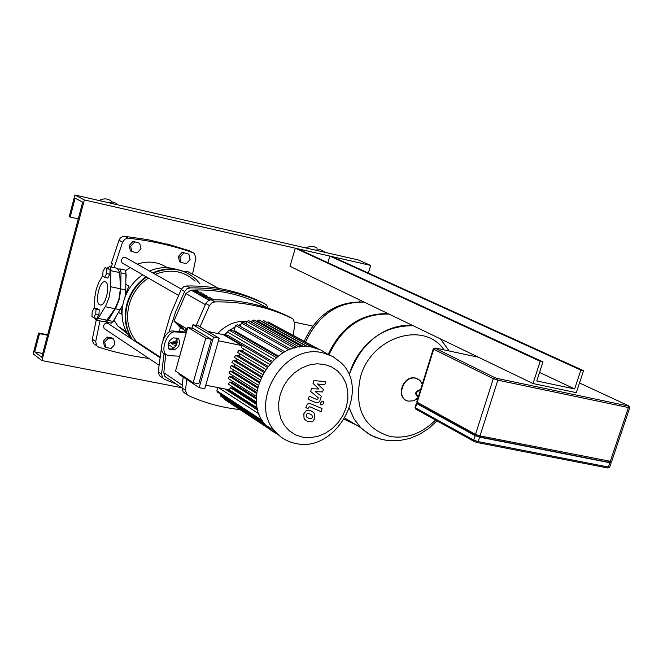 <?xml version="1.0" encoding="UTF-8"?>
<svg xmlns="http://www.w3.org/2000/svg" width="663" height="663" viewBox="0 0 663 663"><rect width="100%" height="100%" fill="white"/><g stroke="black" fill="none" stroke-linecap="round" stroke-linejoin="round"><path stroke-width="0.99" d="M114.757 319.052L115.403 317.842M93.69 317.701L96.906 318.364L98.953 314.668L99.218 309.795L97.436 308.635L94.221 307.972L92.19 311.668L91.917 316.533L93.69 317.701L95.737 314.005L98.953 314.668M95.737 314.005L96.002 309.132L99.218 309.795M96.002 309.132L94.221 307.972M125.995 277.756L126.053 274.391M126.194 274.697L125.978 278.452M110.108 269.393L109.851 274.258L107.779 278.046L104.547 277.349L102.748 276.264L103.005 271.399L105.069 267.62L110.108 269.393L106.884 268.689L106.619 273.57L109.851 274.258M106.619 273.57L104.547 277.349M105.069 267.62L106.884 268.689M103.677 321.621L104.422 321.77L106.834 320.146L115.014 308.751L118.843 299.494L120.426 288.803L119.713 272.592L117.368 268.333L109.793 266.692M120.459 286.739C120.583 295.226 118.694 302.701 114.774 309.149M105.666 281.974C110.464 284.187 106.063 304.988 100.793 305.055L99.525 304.765C94.784 302.403 99.185 281.792 104.456 281.709L105.666 281.974L104.456 281.709M102.79 275.493L98.737 282.479L96.226 289.399L94.834 296.999L94.477 308.022M94.428 317.859L96.176 320.088L98.124 318.356L105.881 305.618L109.055 297.438L110.588 288.198L110.945 269.659L110.497 267.587L109.577 266.592L107.249 268.092M297.612 248.716L295.292 248.186L540.221 361.318L542.956 361.907L297.612 248.716M332.138 256.614L329.851 256.092L580.871 370.095L583.556 370.675L332.138 256.614M327.903 262.689L329.851 256.092M539.541 372.424L574.647 388.966L536.773 380.96L542.956 361.907M580.871 370.095L574.647 388.966M583.556 370.675L576.296 392.662L533.011 383.546L290.013 266.327L295.292 248.186M533.011 383.546L540.221 361.318M433.262 348.929L416.754 402.018L475.512 434.398L480.012 435.889L611.609 461.547L629.784 407.629M609.562 461.746L611.195 462.782L609.836 462.724L479.606 437.157L475.106 435.674L416.778 403.61L416.381 403.228L418.204 403.353M418.303 403.021L418.477 404.165L475.537 435.516L480.037 437L608.046 462.136L609.405 462.194L609.678 461.382M111.086 348.481L114.939 344.271L113.663 339.033L112.213 338.055L107.083 337.019L103.237 341.23L104.522 346.467L105.956 347.462L111.086 348.481M113.663 339.033L108.525 337.997L107.083 337.019M108.525 337.997L104.671 342.216L103.237 341.23M104.671 342.216L105.956 347.462M186.204 263.775L190.066 259.548L188.872 254.211L182.226 252.255L178.372 256.473L179.574 261.81L186.204 263.775M188.872 254.211L182.226 252.255M183.808 253.084L179.946 257.31L178.372 256.473M179.946 257.31L181.148 262.656M137.092 252.951L140.987 248.683L139.727 243.28L133.056 241.307L129.161 245.575L130.429 250.979L137.092 252.951M139.727 243.28L133.056 241.307M134.564 242.128L130.661 246.404L129.161 245.575M130.661 246.404L131.929 251.816M435.525 420.044C421.883 433.561 406.784 439.039 390.225 436.494C363.888 428.315 353.967 408.483 360.465 377.015C371.04 336.978 424.055 320.188 444.053 349.89M344.942 418.179L360.631 427.602L353.967 418.859L349.409 408.449L353.967 418.859L360.697 427.643L354.001 418.85L349.434 408.367M349.186 375.208C356.528 345.597 386.554 322.392 413.066 325.682C386.554 322.392 356.528 345.597 349.186 375.208M388.982 314.063C362.106 313.458 342.108 327 328.989 354.697M344.279 419.281L356.039 424.85M388.178 313.682C361.269 313.077 341.271 326.644 328.185 354.382M305.593 341.967C318.339 314.801 337.931 301.541 364.368 302.195C337.931 301.541 318.339 314.801 305.593 341.967M118.528 268.954L120.235 269.219L121.039 272.344L120.683 290.344L119.158 299.56L115.967 307.723L108.16 320.42L106.204 322.135L105.077 321.588M110.506 323.022L111.202 323.163L113.166 321.447L122.788 304.897M125.009 297.107L125.771 289.938L125.92 271.979L124.859 269.957L119.846 268.871M311.502 418.734L312.414 417.466L311.991 415.195L310.002 413.961L307.176 413.546L306.273 414.789L306.679 417.068L308.701 418.328L311.502 418.734M314.66 414.06L313.814 412.693L310.939 410.82L306.339 410.43L303.861 413.745L304.01 418.229L304.823 419.546L307.765 421.461L312.331 421.842L314.809 418.51L314.66 414.06M322.069 408.582L309.505 403.245L307.251 404.14L305.817 407.646L308.08 408.632L308.444 407.422L309.745 406.734L321.132 411.715L322.069 408.582M320.444 402.681L320.768 404.455L321.596 404.927L323.892 403.361L323.561 401.579L322.74 401.115L320.444 402.681M313.035 383.396L318.978 389.032L311.461 388.7L310.632 391.46L318.315 397.8L318.025 398.778L316.732 399.474L309.223 396.192L308.278 399.341L316.301 402.814L318 402.864L319.723 401.322L321.356 396.167L315.232 391.609L322.624 391.941L323.362 389.471L317.511 383.96L324.746 384.863L325.715 381.598L313.864 380.628L313.035 383.396M278.245 434.729L271.275 430.577L265.407 424.9C238.854 396.317 274.913 337.227 313.027 347.437L320.793 349.998L327.704 354.208M295.872 443.489C287.352 441.823 280.308 437.671 274.739 431.033C248.02 402.234 284.468 342.589 322.864 352.857L332.859 356.52L341.263 362.918C371.056 390.64 335.519 453.144 295.872 443.489M302.659 437.174L295.59 434.878L289.391 430.875L284.377 425.364L280.814 418.593L278.883 410.911L278.684 402.706L280.242 394.394L283.482 386.388L288.248 379.112L294.289 372.938L301.292 368.172L308.908 365.081L316.74 363.796L324.381 364.385L331.45 366.813L337.591 370.949L342.506 376.567L345.953 383.38L347.76 391.054L347.851 399.192L346.235 407.397L342.995 415.262L338.279 422.414L332.337 428.489L325.458 433.196L317.967 436.304L310.243 437.655L302.659 437.174M227.566 389.463L257.592 408.839M271.167 362.288L224.077 334.542L227.981 335.354L272.12 361.294M276.214 357.564L228.801 330L233.384 330.953L277.524 356.528M278.245 355.99L234.122 330.456L235.556 325.442L237.495 324.771L284.899 351.813M192.966 324.729L198.486 325.873L219.155 338.196L213.536 337.036L192.966 324.729L191.997 328.177M211.406 339.34L193.331 328.45L187.795 327.307L205.787 338.18L211.406 339.34L198.776 383.819L193.165 382.725L205.787 338.18M179.25 373.501L179.027 374.305L199.157 387.664L204.759 388.758L219.155 338.196M205.77 385.195L229.158 389.778L230.467 387.772L233.02 388.278L256.68 403.427M187.795 327.307L175.521 371.031L193.165 382.725M207.851 331.459L223.315 334.666L241.871 345.605L218.425 340.782M241.871 345.605L241.407 347.603L241.92 347.901M232.738 386.91L233.02 388.278M232.083 380.927L232.174 382.551L229.63 382.045L228.379 384.117L228.868 384.432M232.282 375.2L232.141 376.974L229.555 376.46L228.304 378.54L228.801 378.855M233.21 369.656L232.821 371.529L230.152 370.99L228.901 373.078L229.406 373.393M234.818 364.269L234.163 366.2L231.37 365.644L230.119 367.733L230.625 368.048M237.105 359.039L236.161 361.004L233.194 360.407L231.951 362.504L232.456 362.818M240.105 353.976L238.837 355.94L235.638 355.293L234.395 357.398L234.909 357.705M243.918 349.086L242.277 351.034L238.763 350.313L237.52 352.418L238.034 352.724M213.536 337.036L199.157 387.664M236.161 361.004L261.504 376.46M234.163 366.2L259.341 381.722M232.821 371.529L257.783 387.068M232.141 376.974L256.805 392.488M232.174 382.551L256.432 397.949M242.277 351.034L267.794 366.225M238.837 355.94L264.297 371.28M272.054 429.268L268.78 427.594M220.837 394.319L221.251 396.532M217.771 387.54L216.851 390.772L217.505 392.14M224.583 398.72L225.263 399.93M272.974 431.116L277.267 433.801M224.077 334.542L223.315 334.666M228.801 330L227.6 332.08L228.105 332.378M261.835 321.58L263.808 320.677L312.016 347.238M240.338 326.387L241.332 322.914L243.271 322.235L290.974 349.161M246.106 323.834L246.818 321.389L248.741 320.701L296.701 347.545M251.584 322.293L252.056 320.677L253.979 319.997L302.121 346.757M256.821 321.58L257.078 320.693L258.993 320.005L307.251 346.691M318.331 348.97L271.697 323.793M316.135 348.224L268.432 322.003L266.717 322.284M165.7 354.523L163.802 372.747L164.93 376.443L166.496 377.711M212.177 298.872L213.387 299.543L209.06 299.693L207.859 299.013L212.177 298.872L211.978 299.577M209.177 297.198L210.378 297.869L206.06 298.01L204.867 297.339L209.177 297.198L208.978 297.894M206.193 295.532L207.378 296.195L203.085 296.336L201.892 295.673L206.193 295.532L205.994 296.228M203.226 293.875L204.411 294.538L200.118 294.67L198.941 294.016L203.226 293.875L203.027 294.563M200.276 292.226L201.453 292.889L197.176 293.021L196.008 292.366L200.276 292.226L200.085 292.913M197.35 290.593L198.519 291.248L194.251 291.38L193.09 290.734L197.35 290.593L197.16 291.281M267.653 308.013L263.286 305.668C241.39 294.123 217.298 288.935 191.002 290.121L185.913 293.576L173.963 321.041L187.281 329.13M217.613 333.481C226.1 324.704 235.846 320.643 246.843 321.29M250.921 321.92L251.642 322.102M239.923 409.577C221.981 407.679 204.817 403.005 188.408 395.571L186.651 394.195L185.532 390.325L182.027 387.954L183.145 391.816L184.902 393.184M293.336 335.238L294.728 323.685L293.22 319.226L292.01 318.373C268.474 306.928 242.774 301.441 214.928 301.897L211.273 299.85L210.353 299.949L207.743 301.168L205.853 303.497L209.483 305.552L211.787 302.925L214.928 301.897M182.027 387.954L183.154 377.04M209.483 305.552L200.069 326.818M186.668 379.377L185.532 390.325M196.207 325.4L205.853 303.497M288.405 316.442L292.01 318.373M186.477 285.968L183.419 286.963L181.19 289.507L184.629 291.463L186.867 288.902L189.933 287.908L186.477 285.968C213.602 285.596 238.663 291.007 261.678 302.195L265.366 304.16C242.293 292.938 217.149 287.527 189.933 287.908M184.629 291.463L175.761 311.544L168.916 332.213M164.043 353.876L161.557 374.106L158.242 371.86L159.352 375.631L161.068 376.974M176.225 384.092L164.399 379.236L162.675 377.893L161.557 374.106M265.366 304.16L266.551 304.997L268.034 308.138M177.129 339.133L176.714 340.6L168.236 343.625M173.963 321.041L180.344 327.621L179.275 331.459M158.242 371.86L161.532 347.163M163.007 340.152L170.532 314.428L181.19 289.507M211.273 299.85C239.028 299.403 264.645 304.889 288.115 316.292M186.941 330.365L185.731 329.146L187.041 330M186.245 330.356L186.784 330.903M186.734 331.086L186.146 330.721M175.869 345.953L174.46 345.332L176.557 344.586M183.361 328.608L179.963 325.641L183.261 328.964M177.154 342.68L172.753 344.254L171.626 343.533L176.292 341.868L175.944 343.111M176.292 341.868L177.203 342.44M180.493 326.859L177.112 323.9L180.394 327.215M176.714 340.6L177.352 340.997M180.344 327.621L186.634 331.459M173.781 321L187.264 329.196M168.062 344.37L174.004 348.158M186.286 332.693L175.173 331.906L172.778 330.994L186.46 332.064M173.515 337.848L178.562 338.528C180.568 343.641 179.101 347.445 174.154 349.931L169.065 349.268C167.068 344.122 168.551 340.31 173.515 337.848M168.642 348.821L171.775 349.011C176.341 347.006 177.949 343.351 176.598 338.047M179.681 356.222L168.551 355.608L166.256 354.738C159.907 350.503 167.615 330.738 175.173 331.906M172.778 330.994C165.211 329.818 157.521 349.575 163.877 353.81L166.098 354.68M137.68 342.986L136.255 341.387C128.075 331.044 125.705 318.82 129.144 304.723C132.401 293.469 138.799 284.576 148.338 278.046M155.258 274.316C170.565 268.54 183.833 270.819 195.071 281.162M152.606 352.144L150.542 351.456M181.397 289.126L125.208 257.294L122.837 257.774L121.354 259.855L122.033 262.904L123.442 263.717M159.791 357.548L108.923 324.033C106.702 322.4 104.911 322.947 103.544 325.674L104.091 328.5L105.4 329.37M218.707 288.38L187.223 271.283L183.336 271.266M130.793 338.445L130.76 338.412C122.522 327.986 120.127 315.671 123.583 301.474C126.815 290.253 133.172 281.352 142.653 274.772M149.457 271.026C158.598 267.156 167.59 266.609 176.433 269.393M131.896 339.174C125.266 328.79 123.591 317.08 126.865 304.035C130.139 292.656 136.528 283.557 146.051 276.728M152.714 272.874C165.104 267.413 176.847 267.587 187.936 273.413M132.409 339.506C125.771 329.121 124.097 317.403 127.371 304.35C130.644 292.971 137.042 283.863 146.573 277.026M153.236 273.173C169.703 266.319 184.065 268.474 196.323 279.629L199.928 283.83M125.539 270.777L130.105 267.554M137.299 264.139C148.222 260.576 158.192 261.752 167.209 267.686M125.879 284.319L128.92 286.143L125.44 294.38M122.224 306.265L121.304 314.121L118.727 312.48M127.495 333.82L118.022 326.237L113.953 320.171M157.131 355.128L155.764 354.904M167.308 244.299L147.791 239.666L124.752 236.318L122.232 236.716L120.094 238.324L119.008 240.23L122.572 242.186L114.135 267.637M119.008 240.23L111.384 263.136L112.354 263.708L111.318 267.023M167.374 244.042L189.104 250.68L192.908 252.653C172.347 245.434 150.824 240.636 128.332 238.257L124.752 236.318M99.98 320.859L95.712 341.594L92.314 339.249L96.218 320.096M92.314 339.249L93.268 343.409L95.397 344.893M93.268 343.409L98.828 347.271L113.017 351.44L130.967 355.6L149.1 358.575M122.572 242.186L124.868 239.177L128.332 238.257M96.674 345.779L95.712 341.594M192.535 274.167L195.867 258.446L194.474 253.614L192.908 252.653M190.198 251.252L189.104 250.68M118.072 204.892L115.934 203.209L112.925 202.041L107.215 202.406M112.072 201.743C108.218 198.411 103.917 198.022 99.168 200.558M325.16 252.379L320.569 249.719L315.207 250.1M317.171 248.26C313.798 245.857 310.118 245.782 306.149 248.02M359.736 301.748L360.208 300.19M368.363 273.048L370.65 265.424L358.575 260.037L74.927 194.997L84.35 199.936L370.65 265.424M84.35 199.936L41.91 360.556L181.571 387.706M41.91 360.556L33.15 353.843L38.628 333.008L39.507 333.655L34.7 351.904L41.719 357.249L82.684 202.165L75.143 198.187L70.187 217.041L69.259 216.528L74.927 194.997M70.187 217.041L78.267 218.856M34.7 351.904L42.714 353.478M39.507 333.655L47.529 335.254M38.628 333.008L47.645 334.815M98.124 318.356L106.834 320.146M105.243 306.72L115.014 308.751M110.646 286.731L120.426 288.803M110.97 270.703L119.713 272.592M579.495 382.965L628.914 405.93L629.775 407.662L628.425 407.546L610.25 461.489M628.549 405.756L628.093 405.947L628.425 407.546L497.838 380.156L497.557 378.523L494.83 377.653L493.297 378.706L497.838 380.156L480.012 435.889M435.641 348.092L478.529 357.266M628.093 405.947L497.557 378.523M435.226 348.025L433.27 348.912L433.693 349.244L435.823 348.125M417.16 402.391L433.693 349.244L493.297 378.706L475.512 434.398M494.83 377.653L435.152 348.249M474.327 441.591L473.68 440.116L415.461 407.853L416.124 409.27M416.778 403.61L415.461 407.853L415.055 407.472L416.372 403.245M474.393 441.608L477.36 442.553L478.18 441.608L473.68 440.116L475.106 435.674M415.055 407.488L415.693 409.03L473.912 441.351L477.36 442.553L607.532 467.937L608.385 467.034L478.18 441.608L479.606 437.157M609.761 467.05L608.385 467.034L609.836 462.724M608.385 461.125L608.046 462.136M475.843 434.563L475.537 435.516M480.037 437L480.368 435.956M418.477 404.165L418.751 403.27M380.719 439.163L369.913 434.787L360.697 427.643L367.045 432.84L374.164 436.809L381.871 439.47L388.501 440.646L398.969 440.655L409.394 438.541L419.422 434.414L428.729 428.455L437.008 420.864M349.235 375.333L349.857 373.128C362.114 341.387 383.206 325.591 413.14 325.724M417.872 398.43L413.828 400.742L408.615 401.14C395.397 399.101 402.814 375.026 415.701 378.266L419.754 380.313L422.29 384.225L420.632 381.184L418.643 379.369L415.552 378.076M418.336 396.938L417.74 396.88C414.433 393.698 415.171 391.327 419.952 389.778L420.508 389.96M418.494 396.424L418.096 396.375C415.353 393.723 415.966 391.758 419.936 390.474L420.309 390.582M364.302 302.162C337.865 301.516 318.273 314.768 305.527 341.934M108.16 320.42L113.166 321.447M115.329 308.817L120.351 309.861M120.741 288.869L125.771 289.938M121.039 272.874L126.061 273.96M224.782 334.691L227.616 332.097L274.192 359.313M229.978 330.24L235.1 327.025M238.572 325.384L240.876 324.505M245.161 323.304L246.329 323.072M263.725 372.25L235.638 355.293M261.056 377.429L233.194 360.407M259.009 382.708L231.37 365.644M257.551 388.087L230.152 370.99M256.68 393.549L229.555 376.46M256.432 399.093L229.63 382.045M256.83 404.687L230.467 387.772M257.965 410.314L224.923 388.949M275.253 431.646L273.819 430.701M264.86 424.229L220.597 395.173M262.299 420.508L216.851 390.772M267.056 367.194L238.763 350.313M307.765 346.724L261.893 321.364M283.217 352.733L235.556 325.442M289.002 349.907L241.332 322.914M294.389 348.1L246.818 321.389M299.369 347.064L252.056 320.677M303.886 346.666L257.078 320.693M182.259 385.178L163.802 372.747M209.16 300.322L191.002 290.121M185.913 293.576L205.298 304.599M170.2 349.699L169.048 349.252M174.154 349.931L171.775 349.011M179.623 356.222L186.228 332.685M96.176 320.088L104.422 321.77M477.36 442.553L607.532 467.937L609.745 467.084L611.195 462.782M312.638 326.055L294.695 322.235M449.199 350.992L440.431 338.884M415.436 378.051C402.342 374.827 394.966 399.027 408.524 401.165L413.828 400.742L418.113 397.659M304.226 341.221C316.765 314.071 336.729 301.019 364.128 302.079M106.204 322.135L111.202 323.163M304.242 419.19L304.823 419.546M320.188 404.107L320.768 404.455M274.739 431.033L265.407 424.9M262.507 374.454L234.395 357.398M260.07 379.766L231.951 362.504M258.255 385.195L230.119 367.733M228.901 373.078L257.053 390.731M228.304 378.54L256.473 396.375M228.379 384.117L256.564 402.134M229.083 389.761L257.41 408.018M224.6 334.649L227.517 331.981M229.788 330.207L235.15 326.867M238.465 325.326L240.901 324.406M245.078 323.254L246.346 323.005M218.633 387.714L259.175 414.052M263.377 422.19L217.033 391.825M267.96 427.237L220.787 396.225M272.12 430.768L224.807 399.623M265.598 369.258L237.52 352.418M269.443 364.202L241.407 347.603M164.93 376.443L182.018 388.012M186.651 394.195L183.145 391.816M162.675 377.893L159.352 375.631M178.562 338.528L177.469 338.105M163.877 353.81L166.256 354.738M136.255 341.387L159.874 356.934M178.38 295.325L122.033 262.904M158.847 365.089L104.091 328.5M126.285 331.649L118.022 326.237"/></g></svg>
